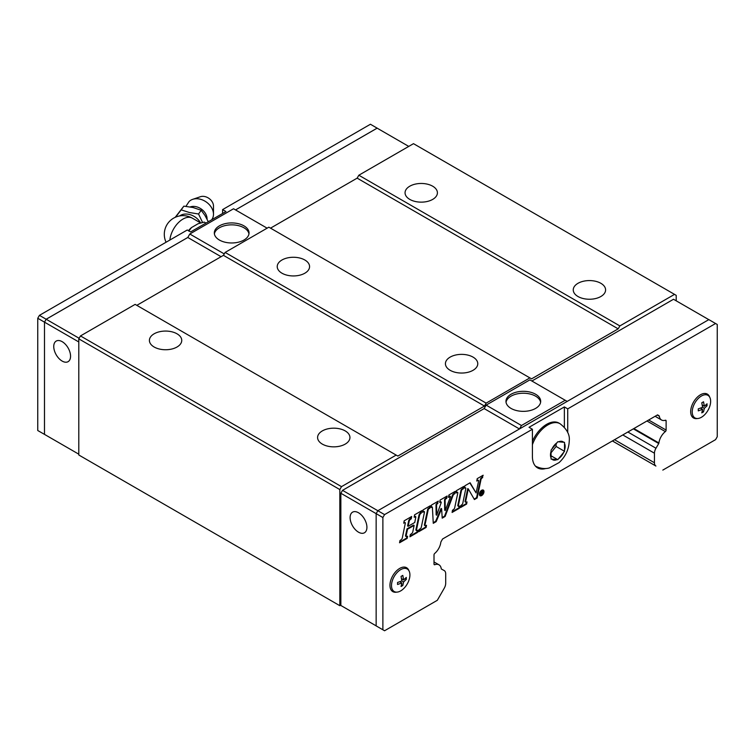 <?xml version="1.0" encoding="UTF-8"?>
<svg xmlns="http://www.w3.org/2000/svg" width="755" height="755" viewBox="0 0 755 755"><rect width="100%" height="100%" fill="white"/><g stroke="black" fill="none" stroke-linecap="round" stroke-linejoin="round"><path stroke-width="1.13" d="M190.232 206.936A11.665 8.796 35.7 0 1 201.33 209.06A11.665 8.796 35.7 0 1 207.068 218.846A11.665 8.796 35.7 0 1 207.059 219.158M432.672 186.202A16.176 9.334 180 0 1 437.409 192.808A16.176 9.334 180 0 1 427.424 201.434A16.176 9.334 180 0 1 409.795 199.405A16.176 9.334 180 0 1 405.058 192.808A16.176 9.334 180 0 1 415.042 184.173A16.176 9.334 180 0 1 432.672 186.202M600.857 283.304A16.176 9.334 180 0 1 605.595 289.911A16.176 9.334 180 0 1 595.61 298.536A16.176 9.334 180 0 1 577.99 296.517A16.176 9.334 180 0 1 573.253 289.911A16.176 9.334 180 0 1 583.237 281.285A16.176 9.334 180 0 1 600.857 283.304M177.01 333.804A16.176 9.334 180 0 1 181.747 340.401A16.176 9.334 180 0 1 171.762 349.036A16.176 9.334 180 0 1 154.143 347.007A16.176 9.334 180 0 1 149.405 340.401A16.176 9.334 180 0 1 159.39 331.775A16.176 9.334 180 0 1 177.01 333.804M345.205 430.907A16.176 9.334 180 0 1 349.942 437.513A16.176 9.334 180 0 1 339.958 446.139A16.176 9.334 180 0 1 322.328 444.11A16.176 9.334 180 0 1 317.591 437.513A16.176 9.334 180 0 1 327.576 428.887A16.176 9.334 180 0 1 345.205 430.907M304.841 260.003A16.176 9.334 180 0 1 309.578 266.609A16.176 9.334 180 0 1 299.593 275.235A16.176 9.334 180 0 1 281.964 273.206A16.176 9.334 180 0 1 277.227 266.609A16.176 9.334 180 0 1 287.211 257.974A16.176 9.334 180 0 1 304.841 260.003M473.036 357.106A16.176 9.334 180 0 1 477.773 363.712A16.176 9.334 180 0 1 467.789 372.338A16.176 9.334 180 0 1 450.159 370.309A16.176 9.334 180 0 1 445.422 363.712A16.176 9.334 180 0 1 455.407 355.086A16.176 9.334 180 0 1 473.036 357.106M214.392 233.908A17.365 10.023 180 0 1 225.811 225.434A17.365 10.023 180 0 1 243.959 227.784A17.365 10.023 180 0 1 248.961 233.908M243.959 225.858A17.365 10.023 180 0 1 249.037 232.946A17.365 10.023 180 0 1 238.325 242.213A17.365 10.023 180 0 1 219.403 240.033A17.365 10.023 180 0 1 214.316 232.946A17.365 10.023 180 0 1 225.028 223.688A17.365 10.023 180 0 1 243.959 225.858M62.155 341.656A11.891 6.87 60 0 1 69.922 352.141A11.891 6.87 60 0 1 68.101 361.664A11.891 6.87 60 0 1 62.155 361.079A11.891 6.87 60 0 1 54.388 350.603A11.891 6.87 60 0 1 56.21 341.071A11.891 6.87 60 0 1 62.155 341.656M213.486 214.26L213.486 206.087A9.136 6.889 35.7 0 0 209.06 198.471A9.136 6.889 35.7 0 0 200.424 196.715L192.685 199.339A14.553 10.976 35.7 0 1 206.436 202.123A14.553 10.976 35.7 0 1 213.486 214.26A14.553 10.976 35.7 0 1 212.551 218.365L211.787 219.724M185.947 206.313L189.09 201.528A14.553 10.976 35.7 0 1 192.685 199.339M175.566 217.176L181.191 209.862L189.448 212.523L198.546 214.005L201.217 210.286L193.044 207.512L183.861 206.143L175.188 217.336M198.546 214.005L202.566 222.47M506.039 402.292A17.365 10.023 180 0 1 517.458 393.817A17.365 10.023 180 0 1 535.597 396.167A17.365 10.023 180 0 1 540.608 402.292M511.041 408.417A17.365 10.023 180 0 1 505.963 401.33A17.365 10.023 180 0 1 516.675 392.072A17.365 10.023 180 0 1 535.597 394.242A17.365 10.023 180 0 1 540.684 401.33A17.365 10.023 180 0 1 529.972 410.588A17.365 10.023 180 0 1 511.041 408.417M358.512 532.181A11.891 6.87 60 0 1 350.745 521.696A11.891 6.87 60 0 1 352.566 512.164A11.891 6.87 60 0 1 358.512 512.758A11.891 6.87 60 0 1 366.279 523.234A11.891 6.87 60 0 1 364.457 532.766A11.891 6.87 60 0 1 358.512 532.181M557.794 459.682L551.065 459.078L551.065 450.112L557.794 441.741L564.523 442.345L564.523 451.311L557.794 459.682L551.074 455.803M396.63 592.137A13.798 7.965 -60 0 1 392.808 591.618A13.798 7.965 -60 0 1 389.948 585.304A13.798 7.965 -60 0 1 395.969 571.422A13.798 7.965 -60 0 1 406.596 567.722A13.798 7.965 -60 0 1 408.955 570.78M705.434 393.487A13.798 7.965 -60 0 1 705.444 393.506L708.341 395.611A13.014 7.512 -60 0 1 710.644 401.32A13.014 7.512 -60 0 1 705.227 414.136A13.014 7.512 -60 0 1 695.346 418.119A13.014 7.512 -60 0 1 692.231 411.947A13.014 7.512 -60 0 1 698.186 398.574A13.014 7.512 -60 0 1 708.341 395.611M697.356 418.515A13.798 7.965 -60 0 1 693.534 417.996A13.798 7.965 -60 0 1 690.674 411.683A13.798 7.965 -60 0 1 696.695 397.8A13.798 7.965 -60 0 1 707.331 394.101A13.798 7.965 -60 0 1 709.691 397.158M391.505 585.569A13.014 7.512 -60 0 1 397.451 572.196A13.014 7.512 -60 0 1 407.606 569.242A13.014 7.512 -60 0 1 409.918 574.942A13.014 7.512 -60 0 1 404.491 587.758A13.014 7.512 -60 0 1 394.62 591.741A13.014 7.512 -60 0 1 391.505 585.569M401.877 582.945L397.555 584.493L397.555 582.473L401.877 580.925L401.047 576.414L402.802 575.404L403.623 579.915L406.294 577.424L406.294 579.444L403.623 581.935L402.802 585.502L401.047 586.512L401.877 582.945L399.735 581.709M702.603 409.323L698.281 410.871L698.281 408.851L702.603 407.304L701.782 402.793L703.528 401.783L704.349 406.294L707.029 403.802L707.029 405.822L704.349 408.313L703.528 411.881L701.782 412.891L702.603 409.323L700.461 408.087M483.417 491.156A3.246 1.878 120 0 0 483.002 489.986M479.387 494.242A3.246 1.878 -60 0 1 480.803 490.976A3.246 1.878 -60 0 1 483.304 490.108A3.246 1.878 -60 0 1 483.974 491.59A3.246 1.878 -60 0 1 482.558 494.855A3.246 1.878 -60 0 1 480.057 495.724A3.246 1.878 -60 0 1 479.387 494.242M482.662 490.476A2.642 1.529 120 0 0 482.417 490.269A2.642 1.529 120 0 0 481.926 490.137M483.521 491.798A2.642 1.529 120 0 0 482.974 490.59A2.642 1.529 120 0 0 480.935 491.297A2.642 1.529 120 0 0 479.784 493.949A2.642 1.529 120 0 0 480.331 495.167A2.642 1.529 120 0 0 482.36 494.459A2.642 1.529 120 0 0 483.521 491.798M479.397 494.431A2.642 1.529 120 0 0 479.774 494.846A2.642 1.529 120 0 0 480.076 494.95M479.802 495.525A3.246 1.878 120 0 0 481.114 495.252M452.094 512.447L452.471 510.286L453.859 509.2A1.416 0.821 120 0 0 454.661 507.917L457.804 493.015A0.944 0.547 120 0 0 457.181 492.402L455.982 493.043L456.398 490.674L463.712 486.447L463.287 488.834L462.381 489.382A1.387 0.802 120 0 0 461.465 490.75L458.313 505.925L458.455 506.463L459.88 506.001L459.512 508.162L452.094 512.447M457.624 492.364L457.068 492.043A0.944 0.547 120 0 0 456.624 492.081L457.181 492.402M456.105 492.364L456.624 492.081M458.455 506.463L457.757 505.605L460.909 490.429A1.387 0.802 120 0 1 461.824 489.061L462.73 488.513L463.023 486.843M462.73 488.513L463.287 488.834M452.217 511.73L458.955 507.841L459.219 506.275M458.955 507.841L459.512 508.162M419.1 529.548L420.422 528.585A1.491 0.868 120 0 0 421.309 527.188L424.47 512.201A0.821 0.472 120 0 0 423.951 511.645L422.611 512.324L423.026 509.936L430.341 505.718L429.916 508.106L428.793 508.842A0.906 0.519 120 0 0 428.217 509.71L424.961 525.112A0.906 0.519 120 0 0 425.499 525.725L426.509 525.282L426.131 527.434L418.714 531.718L419.1 529.548M424.319 511.626L423.772 511.305A0.821 0.472 120 0 0 423.395 511.324L422.724 511.663M429.652 506.114L429.359 507.785L429.916 508.106M429.359 507.785L428.236 508.521A0.906 0.519 120 0 0 427.66 509.389L424.404 524.791A0.906 0.519 120 0 0 424.574 525.414L425.122 525.735M425.848 525.574L425.575 527.113L426.131 527.434M425.575 527.113L418.846 531.001M399.565 542.769L399.942 540.608L401.301 539.551A1.765 1.019 120 0 0 402.302 537.938L405.331 523.111L404.906 522.649L403.736 523.206L404.161 520.827L411.664 516.495L411.258 518.827L410.503 519.317A2.076 1.199 120 0 0 409.182 521.327L408.134 526.301L414.75 522.479L415.816 517.024L414.165 517.194L414.589 514.825L421.837 510.635L420.743 513.542A2.237 1.293 120 0 0 419.506 515.561L416.477 529.982A0.944 0.547 120 0 0 417.043 530.623L417.949 530.227L417.572 532.379L409.918 536.796L410.286 534.644L411.768 533.483A1.831 1.057 120 0 0 412.796 531.822L414.136 525.404L407.53 529.208L406.114 535.984A0.906 0.519 120 0 0 406.652 536.597L407.587 536.192L407.209 538.362L399.565 542.769M403.849 522.564L404.35 522.328M408.134 526.301L407.577 525.98L408.625 521.007A2.076 1.199 120 0 1 409.946 518.996L410.984 516.892M410.701 518.506L411.258 518.827M414.278 516.58L414.91 516.307M416.647 530.633L416.09 530.312A0.944 0.547 120 0 1 415.92 529.661L418.95 515.24A2.237 1.293 120 0 1 420.186 513.221L421.158 511.031M420.875 512.673L421.432 512.994M410.041 536.088L417.015 532.058L417.279 530.52M417.015 532.058L417.572 532.379M406.275 536.607L405.718 536.286A0.906 0.519 120 0 1 405.558 535.663L406.973 528.887L413.58 525.084L414.136 525.404M406.973 528.887L407.53 529.208M399.688 542.062L406.662 538.041L406.926 536.484M406.662 538.041L407.209 538.362M432.389 507.351L431.096 507.426L431.511 505.038L438.325 501.112L437.287 503.887A1.104 0.632 120 0 0 436.55 505.218L436.701 515.203L441.099 502.896A0.897 0.519 120 0 0 440.778 501.924L439.703 502.452L440.108 500.074L447.139 496.016L446.724 498.366L445.922 498.857A1.18 0.679 120 0 0 445.11 500.301L445.242 510.522L450.461 496.865L448.479 497.375L448.895 495.006L455.218 491.354L454.208 494.072A1.963 1.132 120 0 0 452.991 495.591L445.12 516.467L442.213 518.147L441.618 508.766L436.182 521.63L433.266 523.319L432.389 507.351M431.832 507.001L431.209 506.803M437.636 501.499L437.343 503.17L437.9 503.491M437.343 503.17L436.73 503.566A1.104 0.632 120 0 0 435.994 504.897L436.145 514.882L436.701 515.203M440.656 501.849A0.897 0.519 120 0 0 440.231 501.603L440.778 501.924M446.46 496.412L446.167 498.045L446.724 498.366M446.167 498.045L445.365 498.536A1.18 0.679 120 0 0 444.553 499.98L444.686 510.201L445.242 510.522M449.942 496.328L448.593 496.705M454.538 491.741L454.246 493.402L454.803 493.723M454.246 493.402L453.651 493.751A1.963 1.132 120 0 0 452.434 495.271L444.572 516.146L445.12 516.467M444.572 516.146L442.175 517.534M436.182 521.63L435.626 521.309L441.062 508.445L441.618 508.766M435.626 521.309L433.228 522.696M461.031 505.331L461.843 504.755A1.538 0.887 120 0 0 462.777 503.292L465.788 488.664A1.17 0.679 120 0 0 465.58 487.862A1.17 0.679 120 0 0 465.089 487.872L464.476 488.145L464.891 485.776L470.11 482.766L476.103 492.94L478.623 480.992A0.878 0.5 120 0 0 478.075 480.406L476.773 481.039L477.198 478.661L483.143 475.235L482.115 477.962A1.642 0.944 120 0 0 480.992 479.595L477.141 497.979L474.414 499.555L468.289 488.9L465.637 501.556A0.991 0.576 120 0 0 466.231 502.235L467.005 501.886L466.637 504.047L460.654 507.502L461.031 505.331M465.58 487.862L465.023 487.541A1.17 0.679 120 0 0 464.58 487.522M469.836 482.926L476.103 492.94M478.462 480.388L477.906 480.067A0.878 0.5 120 0 0 477.519 480.086L476.886 480.397M482.454 475.622L482.162 477.292L482.719 477.613M482.162 477.292L481.558 477.641A1.642 0.944 120 0 0 480.435 479.274L476.584 497.658L477.141 497.979M476.584 497.658L474.14 499.074M465.816 502.235L465.259 501.915A0.991 0.576 120 0 1 465.08 501.235L467.732 488.579L468.289 488.9M466.345 502.179L466.08 503.727L466.637 504.047M466.08 503.727L460.776 506.784M481.869 491.647L481.199 493.024L482.171 491.618L481.53 491.448M480.784 491.883L481.973 491.194A1.066 0.613 -60 0 1 482.049 492.883L482.822 493.77L481.199 493.411L480.784 494.987L480.784 491.883M482.134 491.599A1.066 0.613 120 0 0 482.143 491.118M481.662 492.751L482.822 493.77M545.799 468.506A24.972 14.42 -60 0 1 537.579 467.883A24.972 14.42 -60 0 1 532.407 456.445L532.407 429.255L529.038 427.311L564.362 406.926L567.722 408.861L567.722 432.587M444.214 570.553L444.157 570.525A7.135 4.124 120 0 1 444.214 570.553A7.135 4.124 120 0 1 445.695 573.734L445.695 583.275A7.135 4.124 120 0 1 444.233 588.249L437.315 600.301L384.569 630.755L382.879 629.783L382.879 517.524L384.569 514.608L532.407 429.255M444.157 570.525L441.382 569.025A1.406 0.812 -60 0 1 441.231 568.647A11.231 6.484 120 0 0 438.995 564.816A11.231 6.484 120 0 0 434.786 564.702A1.331 0.764 -60 0 1 434.285 564.693A1.331 0.764 -60 0 1 434.012 564.079L434.012 554.887A1.331 0.764 -60 0 1 434.748 553.406A11.231 6.484 120 0 0 440.807 542.392A1.425 0.821 -60 0 1 441.08 541.646L442.572 538.995L657.558 414.873L659.058 415.797A1.425 0.821 -60 0 1 659.323 416.231A11.231 6.484 120 0 0 661.55 420.007A11.231 6.484 120 0 0 665.391 420.242A1.331 0.764 -60 0 1 665.844 420.271A1.331 0.764 -60 0 1 666.118 420.884L666.118 430.076A1.331 0.764 -60 0 1 665.344 431.596A11.231 6.484 120 0 0 658.907 442.977A1.406 0.812 -60 0 1 658.747 443.525L655.972 448.234A7.135 4.124 120 0 0 654.443 453.208L654.443 462.758A7.135 4.124 120 0 0 655.906 466.043L612.38 440.958M567.722 408.861L715.57 323.508L717.25 324.48L717.25 436.739L715.57 439.646L662.815 470.101M222.593 213.486L222.593 209.607L225.962 211.542L190.637 231.936L187.278 229.992L39.43 315.354L37.75 318.261L37.75 430.52L46.197 435.352L44.498 434.38L44.498 322.159L44.479 434.408M378.85 129.143L370.431 124.245L222.593 209.607M382.879 629.783L376.15 625.895L376.15 513.645L377.84 510.729L708.841 319.62L715.57 323.508M702.216 411.116L703.528 411.881M704.349 406.294L702.216 405.058M702.603 407.304L704.349 408.313M705.708 405.058L707.029 405.822M401.481 584.738L402.802 585.502M403.623 579.915L401.481 578.679M401.877 580.925L403.623 581.935M404.982 578.679L406.294 579.444M692.071 416.666A13.798 7.965 -60 0 1 692.061 416.666L695.346 418.119M391.345 590.287A13.798 7.965 -60 0 1 391.326 590.287L394.62 591.741M564.523 451.311L556.124 446.46L556.124 443.836M551.074 452.736L556.124 446.46M532.407 441.26A24.5 14.147 -60 0 1 558.955 423.093L560.059 423.734A24.5 14.147 -60 0 0 532.407 444.695M564.362 406.926L564.362 427.217M376.15 625.857L340.854 605.472L340.854 493.26L342.534 490.344L384.569 514.608M537.135 466.977A24.972 14.42 -60 0 1 536.012 466.713M340.854 493.26L382.879 517.524M657.265 415.042L659.323 416.231M633.341 428.859L658.747 443.525M622.799 434.946L654.443 453.208M519.459 428.963L484.153 408.587L486.154 405.114L521.469 425.509L565.202 400.263L567.184 401.405M519.487 428.944L521.469 425.509M486.154 405.114L529.887 379.869L565.202 400.263M531.888 381.02L673.507 299.263L708.803 319.648M342.534 490.344L484.153 408.587M676.206 300.82L676.206 295.347L674.526 294.375L619.864 325.933L618.185 328.85L531.567 378.859L268.846 227.179L225.113 252.425L223.433 255.341L136.815 305.35M396.167 455.086L135.136 304.378L80.474 335.937L78.794 338.853L78.794 454.991L339.825 605.699L339.825 489.561L341.505 486.645L396.167 455.086L397.847 456.058L484.474 406.048L486.154 403.132L529.887 377.887M339.825 605.699L340.854 605.104M408.748 146.404L377.151 128.161L235.532 209.928L377.16 128.133M224.263 253.916L189.798 234.012L187.797 237.485L46.178 319.242L44.498 322.159L37.75 318.261M187.816 237.457L46.159 319.233L44.479 322.149L78.794 341.958M204.303 222.112L198.159 223.706L191.525 227.548L188.75 231.087M188.439 230.671A19.602 11.316 -60 0 1 191.525 227.548M205.973 223.084L204.284 222.112M181.191 209.862L183.861 206.134M208.286 221.753L205.001 215.505L201.217 210.286M46.159 319.233L39.43 315.354M267.128 228.17L233.531 208.767L189.798 234.012M221.083 256.7L187.797 237.485M79.124 338.268L46.178 319.242M78.794 454.18L44.498 434.38M270.526 228.152L357.153 178.142L358.833 175.226L619.864 325.933M674.526 294.375L413.495 143.667L358.833 175.226M339.825 489.561L78.794 338.853M486.154 403.132L225.113 252.425M484.474 406.048L223.433 255.341M618.185 328.85L357.153 178.142M341.505 486.645L80.474 335.937M179.681 215.93A14.09 10.627 35.7 0 1 200.632 222.942L192.298 218.138A18.667 18.667 0 0 0 166.072 242.242M169.866 240.043A18.667 10.778 -60 0 1 178.661 222.395A18.667 10.778 -60 0 1 192.298 218.138M535.559 466.165A24.5 14.147 -60 0 1 535.389 466.061L535.559 466.165C542.619 469.752 547.809 468.355 549.244 467.958L559.096 462.589C565.552 456.596 568.94 449.3 569.27 440.712C569.949 434.682 566.882 429.019 560.059 423.734M551.074 457.974A10.372 5.983 -60 0 1 550.471 454.954A10.372 5.983 -60 0 1 551.074 451.235M551.914 449.074A10.372 5.983 -60 0 1 556.963 442.789M558.643 441.826A10.372 5.983 -60 0 1 563.692 442.27M564.532 443.468A10.372 5.983 -60 0 1 565.136 446.479A10.372 5.983 -60 0 1 564.532 450.207M461.824 489.061L462.381 489.382M460.909 490.429L461.465 490.75M457.757 505.605L458.313 505.925M423.395 511.324L423.951 511.645M428.236 508.521L428.793 508.842M427.66 509.389L428.217 509.71M424.404 524.791L424.961 525.112M409.946 518.996L410.503 519.317M408.625 521.007L409.182 521.327M420.186 513.221L420.743 513.542M418.95 515.24L419.506 515.561M415.92 529.661L416.477 529.982M405.558 535.663L406.114 535.984M431.369 506.728L431.926 507.049M436.73 503.566L437.287 503.887M435.994 504.897L436.55 505.218M445.365 498.536L445.922 498.857M444.553 499.98L445.11 500.301M449.64 496.148L450.197 496.469M453.651 493.751L454.208 494.072M452.434 495.271L452.991 495.591M464.57 487.57L465.089 487.872M477.519 480.086L478.075 480.406M481.558 477.641L482.115 477.962M480.435 479.274L480.992 479.595M465.08 501.235L465.637 501.556M556.963 459.616A10.372 5.983 -60 0 1 551.914 459.163M563.692 452.358A10.372 5.983 -60 0 1 558.643 458.644M434.031 564.268L434.786 564.702M657.511 414.901L659.058 415.797M665.136 420.318L666.118 420.884M646.969 420.988L665.344 431.596M648.677 420.007L666.118 430.076M633.898 428.538L658.907 442.977M627.877 432.011L655.972 448.234M614.532 439.712L654.443 462.758M612.418 440.939L655.906 466.043M407.606 569.242L404.699 567.118M482.974 490.59L482.417 490.269M480.331 495.167L479.774 494.846M405.209 522.639L404.652 522.318M415.712 516.618L415.156 516.297M432.238 507.049L431.681 506.728M441.052 501.952L440.495 501.631M450.414 496.46L449.857 496.139M438.995 564.816L434.012 561.947M661.55 420.007L655.113 416.288"/></g></svg>
